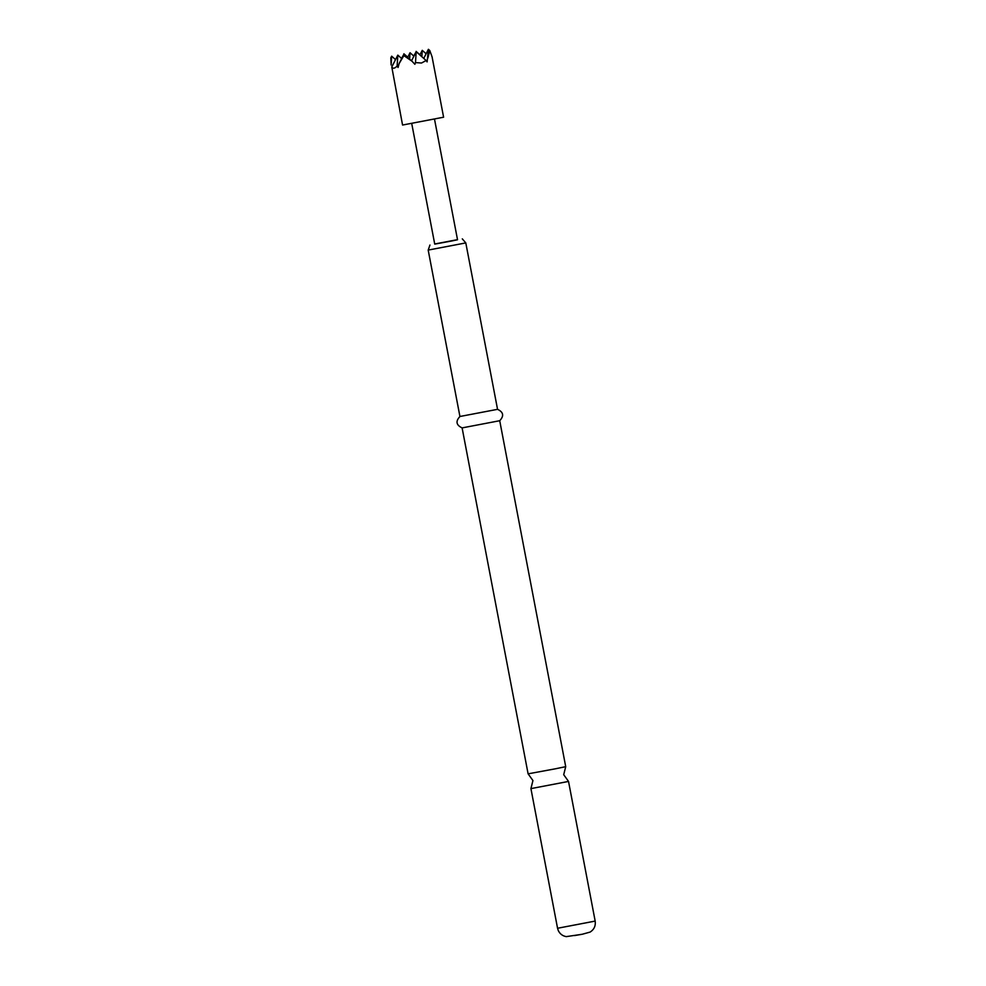 <?xml version="1.0" encoding="UTF-8"?>
<svg xmlns="http://www.w3.org/2000/svg" width="986" height="986" viewBox="0 0 986 986"><rect width="100%" height="100%" fill="white"/><g stroke="black" fill="none" stroke-linecap="round" stroke-linejoin="round"><path stroke-width="1.48" d="M555.365 768.809L528.102 773.837L532.933 780.567L530.924 788.615L568.528 781.43L563.709 774.7L565.717 766.664L555.365 768.809M434.703 243.998L457.504 239.647M528.102 773.837L462.114 427.899C456.161 425.089 455.433 421.293 459.944 416.486L497.548 409.326L465.799 242.913L428.195 250.087L429.958 245.021M462.114 427.899L499.717 420.714C504.216 415.919 503.489 412.123 497.536 409.313L497.536 409.313M428.405 49.3L429.785 50.532L432.09 56.905L443.601 117.211L402.559 125.037L391.787 66.949C392.909 68.884 394.696 68.576 397.136 66.037L398.085 67.455L399.071 63.683L403.866 55.61L412.049 61.255L414.872 64.3L415.5 62.599L421.515 63.018L426.149 60.516L427.098 61.908L428.405 49.3L423.758 58.396M390.826 57.829L391.122 65.027L391.664 56.177L390.826 57.829M411.717 123.472L434.727 244.121L451.255 241.077L457.529 239.771L434.506 119.121M415.5 62.599L416.178 51.691L411.532 60.799M416.178 51.691L426.149 60.516M421.86 56.72L422.255 50.348L426.125 53.762M397.136 66.037L397.814 55.13L391.787 66.949M403.866 55.61L403.964 54.094L399.071 63.683M403.964 54.094L412.049 61.255M427.85 58.149L429.785 50.532M403.853 54.304L401.524 58.42M403.89 53.786L407.76 57.2M416.08 51.901L413.738 56.017M416.104 51.383L419.974 54.809M391.664 56.177L395.534 59.604M397.814 55.13L401.684 58.556M409.634 59.111L410.04 52.739L407.674 57.373M422.255 50.348L419.888 54.982M410.04 52.739L413.898 56.165M595.174 921.084C595.815 925.805 594.151 929.465 590.158 932.066L582.221 934.26L566.272 936.626C562.562 935.96 559.9 933.927 558.273 930.525L557.558 928.257L595.174 921.084L568.528 781.43M574.481 935.578L582.159 934.272M557.558 928.257L530.924 788.615M459.932 416.499L428.195 250.087M565.717 766.664L499.717 420.726M462.298 238.858L465.799 242.913"/></g></svg>

